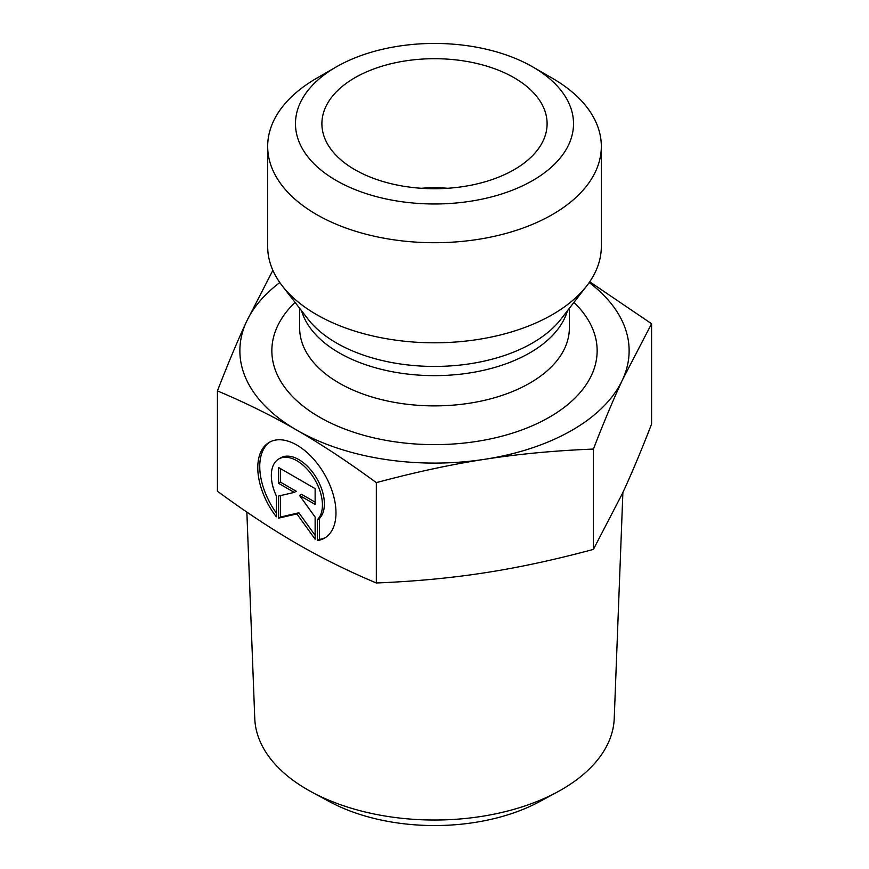 <?xml version="1.0" encoding="UTF-8"?>
<svg xmlns="http://www.w3.org/2000/svg" width="869" height="869" viewBox="0 0 869 869"><rect width="100%" height="100%" fill="white"/><g stroke="black" fill="none" stroke-linecap="round" stroke-linejoin="round"><path stroke-width="1.3" d="M317.413 540.529L317.413 519.662A36.129 20.867 -120 0 0 313.557 477.537A36.129 20.867 -120 0 0 278.808 458.951A36.129 20.867 -120 0 0 276.353 495.949L276.353 516.816A55.301 31.925 60 0 1 269.227 442.354A55.301 31.925 60 0 1 324.528 474.289A55.301 31.925 60 0 1 324.528 538.139A55.301 31.925 60 0 1 317.413 540.529L319.379 539.388A55.301 31.925 -120 0 0 325.495 537.542M270.226 441.821A55.301 31.925 -120 0 0 276.353 513.047M278.808 458.951L280.774 457.822A36.129 20.867 60 0 1 315.523 476.397A36.129 20.867 60 0 1 319.379 518.521L319.379 539.388M317.413 519.662L319.379 518.521M280.6 468.695L280.6 482.23L296.231 491.257L294.265 492.397L278.634 483.36L278.634 467.555L315.132 488.628L315.132 504.433L299.49 495.406L315.132 517.077L315.132 539.214L296.883 513.916L278.634 518.141L278.634 496.003L294.265 492.397M278.634 483.36L280.6 482.23M280.6 495.558L280.6 517.001L298.849 512.786L315.132 535.347M278.634 518.141L280.6 517.001M296.883 513.916L298.849 512.786M299.49 495.406L301.456 494.276L315.132 502.163M311.547 791.952L329.199 801.511A153.976 88.899 0 0 0 539.801 801.511L557.453 791.952A179.774 103.791 180 0 1 311.547 791.952A179.774 103.791 180 0 1 254.769 718.533L246.861 512.091M622.888 492.462L614.231 718.533A179.774 103.791 180 0 1 557.453 791.952M217.424 390.898C227.83 364.035 237.519 340.952 246.503 321.649A194.623 112.362 0 0 0 296.883 430.188C272.334 415.969 245.851 402.868 217.424 390.898L217.424 491.235C245.721 511.993 272.203 529.482 296.883 543.69C321.552 557.974 348.034 571.063 376.331 582.98C414.991 581.426 451.163 578.026 484.869 572.769C518.576 567.598 554.759 559.799 593.408 549.393L622.497 493.32C631.524 473.898 641.224 450.815 651.576 424.072L651.576 323.735L622.497 379.807C613.514 399.121 603.814 422.204 593.408 449.067C554.574 450.631 518.402 454.031 484.869 459.267C451.348 464.404 415.165 472.193 376.331 482.643C347.904 461.787 321.421 444.309 296.883 430.188A194.623 112.362 0 0 0 484.869 459.267A194.623 112.362 0 0 0 622.497 379.807A194.623 112.362 0 0 0 589.193 282.544M593.408 549.393L593.408 449.067M589.714 281.784L651.576 323.735M279.807 282.544A194.623 112.362 0 0 0 246.503 321.649L272.866 270.324M376.331 582.98L376.331 482.643M447.513 188.291A83.413 48.153 0 0 0 421.487 188.291M514.122 77.743A112.601 65.012 180 0 1 545.83 133.478A112.601 65.012 180 0 1 469.629 185.477A112.601 65.012 180 0 1 354.878 169.683A112.601 65.012 180 0 1 323.17 133.478A112.601 65.012 180 0 1 383.685 65.696A112.601 65.012 180 0 1 514.122 77.743M601.326 146.416L601.326 246.481A166.826 96.318 180 0 1 586.792 285.803A166.826 96.318 180 0 1 316.544 314.589A166.826 96.318 180 0 1 282.208 285.803A166.826 96.318 180 0 1 267.674 246.481L267.674 146.416A166.826 96.318 0 0 0 316.544 214.513A166.826 96.318 0 0 0 498.339 235.39A166.826 96.318 0 0 0 601.326 146.416A166.826 96.318 0 0 0 552.467 78.308L532.806 66.956A139.018 80.263 180 0 1 532.795 180.47A139.018 80.263 180 0 1 336.194 180.47A139.018 80.263 180 0 1 336.194 66.956A139.018 80.263 180 0 1 532.806 66.956M336.194 66.956L316.533 78.308A166.826 96.318 0 0 0 267.674 146.416M586.792 285.803L560.994 319.097A138.573 80.002 180 0 1 336.509 343.005A138.573 80.002 180 0 1 308.006 319.097L282.208 285.803M301.532 310.744A134.847 77.852 0 0 0 339.149 352.836A134.847 77.852 0 0 0 475.517 371.954A134.847 77.852 0 0 0 567.468 310.744M569.347 308.321L569.347 328.026A134.847 77.852 180 0 1 486.108 399.957A134.847 77.852 180 0 1 339.149 383.077A134.847 77.852 180 0 1 299.653 328.026L299.653 308.321M295.058 302.39A162.655 93.906 0 0 0 319.488 417.131A162.655 93.906 0 0 0 534.62 424.735A162.655 93.906 0 0 0 573.942 302.39"/></g></svg>
